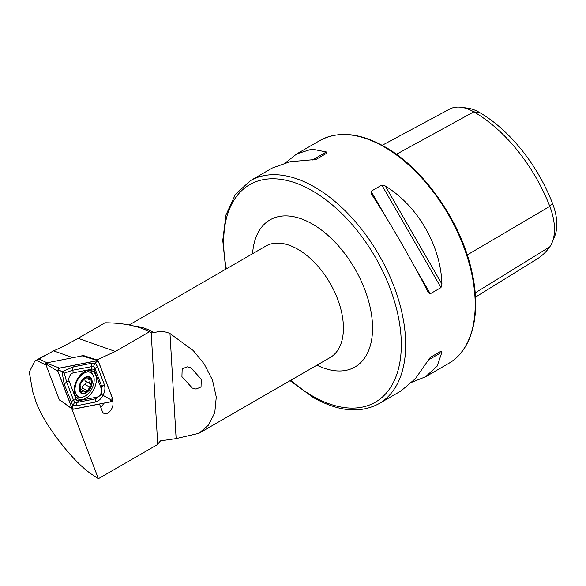 <?xml version="1.0" encoding="UTF-8"?>
<svg xmlns="http://www.w3.org/2000/svg" width="586" height="586" viewBox="0 0 586 586"><rect width="100%" height="100%" fill="white"/><g stroke="black" fill="none" stroke-linecap="round" stroke-linejoin="round"><path stroke-width="0.88" d="M46.052 365.041L36.398 360.368L34.794 361.115L29.3 372.022L32.757 391.888L35.109 398.941C40.793 420.25 72.474 462.068 92.705 474.975L98.382 478.696L71.726 408.61M190.904 367.818L187.132 366.814L182.173 368.931L181.924 376.666L192.296 388.071L196.068 389.075L201.035 386.95L201.276 379.223L190.904 367.818M99.525 404.054L102.352 411.467A7.808 4.813 116.4 0 0 103.627 413.203A7.808 4.813 116.4 0 0 107.883 413.027A7.808 4.813 116.4 0 0 112.644 401.432L112.336 400.619M103.619 403.249A6.439 3.963 -63.6 0 1 100.785 407.373M225.727 269.223L222.761 240.37L225.991 214.923L235.338 194.537L250.317 180.715A128.708 74.305 60 0 1 314.675 187.095A128.708 74.305 60 0 1 398.751 300.508A128.708 74.305 60 0 1 379.025 403.644L400.949 390.987L415.357 378.724L430.271 357.409L440.987 351.219L441.932 352.164L437.156 366.133L425.539 376.783L412.214 382.101M371.429 194.017L371.085 191.27L381.801 185.081L385.302 186.011C417.957 206.147 440.826 245.746 441.932 284.1L440.987 287.594L430.271 293.776L428.058 292.106C412.771 261.942 389.902 222.343 371.429 194.017L371.26 193.754M97.012 360.412L96.822 359.914L115.354 351.461L149.496 331.749L151.547 332.892L154.191 332.716C159.458 330.922 164.725 331.193 169.984 333.522L193.204 350.509L204.177 363.935L212.454 380.021L216.271 397.059L214.769 412.749L208.455 425.136L198.903 433.325L176.13 438.614L160.52 440.884L157.004 444.855L98.382 478.696M149.496 331.749C138.303 325.941 123.478 322.959 105.019 322.791L78.121 338.32L115.354 351.461M68.225 406.083L71.668 408.618M63.515 402.728L60.277 400.392M285.565 162.74L296.831 153.862L311.869 149.122L326.351 151.979L326.695 153.268L315.979 159.458L290.063 161.714L272.241 168.057L250.317 180.715M382.182 145.313L449.506 109.157A49.524 28.589 60 0 1 461.329 107.304L467.914 108.198A45.063 26.018 60 0 1 479.289 112.344A119.61 69.053 60 0 1 552.532 203.459L549.8 206.367L467.232 254.939M475.473 297.139L536.952 259.085A124.064 71.631 60 0 0 549.8 246.801A49.524 28.589 -120 0 0 552.188 242.392L554.7 236.239A45.063 26.018 -120 0 0 552.532 203.459M461.329 107.304A49.524 28.589 60 0 1 473.825 111.853A124.064 71.631 60 0 1 549.8 206.367A49.524 28.589 -120 0 1 552.188 242.392M430.249 357.423L440.987 351.219M96.822 359.914L83.066 355.431L83.359 356.193M59.853 400.48L59.647 399.93M80.758 356.156L83.066 355.431M36.398 360.368L53.56 350.868C59.911 348.157 68.101 343.975 78.121 338.32M39.299 359.064L47.019 362.8M87.841 370.396A15.705 9.676 116.4 0 0 75.25 383.837A15.705 9.676 116.4 0 0 78.253 399.015A15.705 9.676 116.4 0 0 82.641 399.498A15.705 9.676 116.4 0 0 95.225 386.064A15.705 9.676 116.4 0 0 92.222 370.887A15.705 9.676 116.4 0 0 87.841 370.396M76.598 397.799A15.705 9.676 116.4 0 0 79.015 397.696A15.705 9.676 116.4 0 0 80.472 397.286M92.222 373.795A15.705 9.676 116.4 0 0 90.259 370.293M76.063 399.256A5.149 3.172 116.4 0 0 78.605 400.721L97.166 397.066A5.149 3.172 116.4 0 0 100.77 393.873A5.149 3.172 116.4 0 0 101.415 388.979L94.419 370.638A5.149 3.172 116.4 0 0 91.877 369.173L73.316 372.835A5.149 3.172 116.4 0 0 69.712 376.022A5.149 3.172 116.4 0 0 69.067 380.915L76.063 399.256L73.587 400.282L74.554 402.465L77.279 402.399L78.605 400.721M112.622 398.605L98.375 361.218L97.364 360.639L59.53 368.096L57.853 371.29L72.107 408.676L73.118 409.262L110.944 401.806L112.622 398.605M57.853 371.29L45.583 363.803L59.215 399.564L73.118 409.262M97.803 360.654L82.179 355.87L46.008 363.005L59.53 368.096M45.583 363.803L46.008 363.005M73.14 409.16L110.93 401.71A1.956 1.209 116.4 0 0 112.3 400.502A1.956 1.209 116.4 0 0 112.549 398.641L98.309 361.291A1.956 1.209 116.4 0 0 97.342 360.734L59.545 368.184A1.956 1.209 116.4 0 0 58.175 369.392A1.956 1.209 116.4 0 0 57.933 371.253L72.173 408.61A1.956 1.209 116.4 0 0 73.14 409.16L72.664 406.955L72.173 408.61M76.678 405.739A3.604 2.564 -101.2 0 1 77.279 402.399L95.833 398.744L101.503 394.473L101.993 387.024L95.005 368.682L93.584 366.272L72.752 370.22L64.314 373.106L62.013 371.81L73.353 366.88L91.914 363.217L95.159 363.056L97.379 366.36L104.374 384.709C105.407 388.086 104.945 391.638 102.99 395.36C101.1 398.956 98.514 401.198 95.24 402.084L76.678 405.739L72.796 405.593L64.218 384.255L62.013 371.81L58.424 369.598L59.545 368.184M93.584 366.272L95.159 363.056L97.342 360.734M74.554 402.465L72.796 405.593L72.664 406.955M101.503 394.473L110.461 399.505L110.93 401.71M64.314 373.106L66.599 381.933L69.067 380.915M85.138 378.307A3.018 1.861 116.4 0 0 84.889 379.94A3.018 1.861 116.4 0 0 85.673 381.347A3.018 1.861 116.4 0 0 85.71 381.361L90.574 383.779M80.348 390.899L81.923 391.682L80.7 392.056A8.622 5.311 116.4 0 0 86.171 392.327A8.622 5.311 116.4 0 0 91.16 385.515L89.673 382.321L90.471 378.234A8.622 5.311 116.4 0 0 85.219 377.853L84.78 378.117A8.622 5.311 116.4 0 0 80.128 384.482L79.945 385.061A8.622 5.311 116.4 0 0 79.506 388.855A8.622 5.311 116.4 0 0 80.524 391.829L80.831 392.137M79.945 385.061L80.905 387.676L80.524 391.829M94.126 378.849A13.515 8.329 116.4 0 0 90.603 372.55A13.515 8.329 116.4 0 0 83.681 373.407A13.515 8.329 116.4 0 0 75.059 390.459A13.515 8.329 116.4 0 0 78.583 396.759A13.515 8.329 116.4 0 0 85.505 395.902A13.515 8.329 116.4 0 0 94.126 378.849M86.215 392.862A9.266 5.713 116.4 0 0 92.134 381.171A9.266 5.713 116.4 0 0 84.97 377.435A9.266 5.713 116.4 0 0 79.051 389.133A9.266 5.713 116.4 0 0 86.215 392.862M74.73 394.605A13.515 8.329 116.4 0 0 75.953 395.455L78.583 396.759M81.923 391.682L83.93 390.943L86.171 392.327L91.16 385.515A8.622 5.311 116.4 0 0 90.647 378.453M90.339 378.146L86.677 379.069L84.772 378.124L80.128 384.482M86.677 379.069L85.256 377.838M84.758 391.873L85.241 392.415M90.676 383.83L85.673 381.347M90.603 372.55L87.973 371.246A13.515 8.329 116.4 0 0 86.494 370.77M85.761 381.391A1.721 1.062 -63.6 0 1 86.061 383.039A1.721 1.062 -63.6 0 1 84.721 384.504A3.018 1.861 116.4 0 0 82.187 387.976A1.721 1.062 -63.6 0 1 81.315 389.639M290.722 380.314A125.616 72.525 -120 0 0 312.485 396.004A125.616 72.525 -120 0 0 401.307 344.722A125.616 72.525 -120 0 0 312.485 190.875A125.616 72.525 -120 0 0 226.372 268.849M198.903 433.325L330.101 357.577A64.35 37.152 -120 0 0 339.968 306.009A64.35 37.152 -120 0 0 297.922 249.306A64.35 37.152 -120 0 0 265.751 246.12L129.147 324.981M252.588 253.716A84.948 49.041 60 0 1 312.485 224.086A84.948 49.041 60 0 1 372.513 325.523A84.948 49.041 60 0 1 316.938 365.181M111.933 401.183L112.644 401.432M384.204 146.947A128.708 74.305 60 0 1 468.28 260.367A128.708 74.305 60 0 1 448.554 363.496C472.572 350.098 481.597 313.151 471.759 271.259C461.021 221.838 424.015 168.739 384.973 146.874C359.914 132.773 338.203 130.671 319.846 140.574A128.708 74.305 60 0 1 384.204 146.947M154.191 332.716A64.35 37.152 -120 0 0 153.825 332.504A64.35 37.152 -120 0 0 135.74 326.387M151.188 332.723L157.678 443.573M479.289 112.344L473.825 111.853L396.407 154.308M549.8 246.801L475.18 292.905M430.271 293.776L414.405 266.3M386.95 218.746L371.085 191.27M440.987 287.594L381.801 185.081M441.932 284.1L385.302 186.011M428.058 360.17L441.932 352.164M326.351 151.979L312.485 159.985M169.984 333.522L176.13 438.614M53.56 350.868L72.913 357.702M58.424 369.598L57.933 371.253M110.461 399.505L112.549 398.641M96.221 362.148L98.309 361.291M64.218 384.255L66.599 381.933L73.587 400.282A3.604 2.469 159.1 0 0 71.214 402.597M73.353 366.88A3.604 2.564 -101.2 0 0 72.752 370.22L73.316 372.835M91.914 363.217L91.313 366.558L91.877 369.173M97.379 366.36L95.005 368.682L94.419 370.638M104.374 384.709A3.604 2.469 159.1 0 0 101.993 387.024L101.415 388.979M95.24 402.084L95.833 398.744L97.166 397.066M88.032 379.01L90.354 380.16M84.721 384.504L89.665 386.958M82.187 387.976L87.124 390.43M290.077 380.688L313.129 397.418C338.261 411.621 360.222 413.701 379.025 403.644M425.539 376.783L448.554 363.496M296.831 153.862L319.846 140.574M45.144 355.138L34.794 361.115M82.289 355.878L97.811 360.654M59.296 399.674L72.43 409.123M80.743 389.353L83.937 390.943"/></g></svg>
